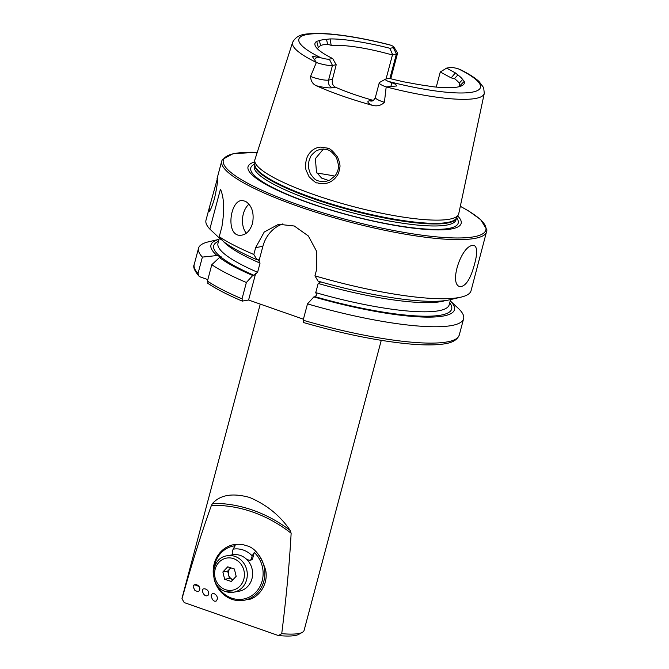 <?xml version="1.0" encoding="UTF-8"?>
<svg xmlns="http://www.w3.org/2000/svg" width="669" height="669" viewBox="0 0 669 669"><rect width="100%" height="100%" fill="white"/><g stroke="black" fill="none" stroke-linecap="round" stroke-linejoin="round"><path stroke-width="1" d="M194.796 585.124L196.176 584.539M199.069 586.462L194.712 584.831M329.34 59.131L332.468 65.42L328.571 80.088A6.096 5.544 -100.2 0 0 332.376 87.739A18.632 3.529 -165.1 0 1 316.286 85.732A100.258 19.008 14.9 0 0 371.964 105.225C376.931 106.597 381.079 105.618 384.407 102.298L386.18 86.928L396.842 85.958C395.914 84.419 394.267 83.399 391.909 82.906L388.396 81.409A7.535 1.43 14.9 0 1 385.561 79.126A7.535 1.43 14.9 0 1 386.021 78.975L389.333 78.382A77.278 14.651 14.9 0 0 404.686 82.003L411.577 83.249A76.525 14.509 14.9 0 0 427.182 85.849L433.696 86.828A77.278 14.651 14.9 0 0 463.45 84.645A77.278 14.651 14.9 0 0 464.244 81.35L462.655 79.494A76.525 14.509 14.9 0 0 457.872 74.953L455.372 72.913L446.633 68.113L449.961 67.51A7.535 1.43 -165.1 0 1 458.382 68.857L461.142 70.011C469.044 73.966 475.015 77.805 479.063 81.534L483.67 87.698L484.281 93.359L458.733 213.771A105.451 19.986 14.9 0 1 458.29 214.916A105.451 19.986 14.9 0 1 345.237 204.413A105.451 19.986 14.9 0 1 254.755 160.761A105.451 19.986 14.9 0 1 254.939 159.54L292.612 42.356A99.179 18.799 14.9 0 0 316.37 62.443L312.18 56.321L320.919 57.785A7.535 1.43 -165.1 0 0 329.34 59.131L332.652 58.538L336.198 64.751L332.46 79.394C331.782 83.115 332.769 85.716 335.403 87.204A74.016 14.032 -165.1 0 0 372.608 100.225L373.369 100.392M316.286 85.732C312.724 84.118 310.817 81.024 310.558 76.45L316.37 62.443M337.561 157.056C339.643 162.191 340.387 165.686 339.819 167.551C339.133 171.682 338.188 174.45 336.975 175.847L335.905 177.293C332.736 181.098 328.738 183.231 323.913 183.707L318.787 183.373C316.077 181.592 318.762 186.066 309.053 176.725L306.176 170.352C305.256 168.621 304.897 158.653 309.404 153.418C312.264 149.622 315.952 147.523 320.484 147.113L327.45 148.108C327.835 149.363 328.956 145.675 337.561 157.056M389.876 78.524L396.408 53.963L393.28 47.675A7.535 1.43 14.9 0 0 393.89 46.989A7.535 1.43 14.9 0 0 390.905 45.241L389.266 44.723C369.255 39.647 351.1 36.226 334.801 34.454C326.656 33.584 319.581 33.249 313.585 33.45C306.862 34.203 297.538 33.124 292.612 42.356M393.28 47.675L389.868 48.285C372.324 43.744 346.316 38.735 330.085 38.927L326.505 39.337A76.525 14.509 14.9 0 0 319.397 40.608L316.705 41.327A77.278 14.651 14.9 0 0 315.015 45.158A77.278 14.651 14.9 0 0 332.652 58.538M319.397 40.608L320.535 45.517L318.36 47.633A74.016 14.032 14.9 0 0 317.257 48.586M386.055 78.967L392.435 54.992C367.507 48.043 347.086 44.823 331.172 45.333L327.618 44.246L326.505 39.337M327.618 44.246A74.016 14.032 14.9 0 0 320.535 45.517M457.872 74.953L454.46 78.641L451.165 77.88L440.269 71.984L436.247 87.087M459.795 86.518A74.016 14.032 14.9 0 0 459.662 85.958L459.202 83.157L462.655 79.494M459.202 83.157A74.016 14.032 14.9 0 0 454.46 78.641M219.039 239.343L208.41 241.844A137.145 25.999 14.9 0 0 198.542 248.207A137.145 25.999 14.9 0 0 202.381 257.097L198.032 273.445L198.827 276.004L200.34 276.966L207.842 279.592M219.031 239.36A125.964 23.875 14.9 0 0 217.032 255.533L202.381 257.097M219.482 257.515L211.789 264.723A137.145 25.999 14.9 0 0 246.376 282.485L252.731 275.511A125.964 23.875 14.9 0 1 219.482 257.515L221.64 257.03L217.032 255.533M209.564 206.788L217.517 178.171C217.801 181.366 216.798 188.123 214.498 198.459C211.964 206.872 210.091 211.253 208.895 211.588L209.564 206.788L206.002 220.185A137.145 25.999 14.9 0 0 209.84 229.074L220.126 238.766A125.964 23.875 14.9 0 0 221.23 239.753L222.167 240.079M216.84 235.697L221.23 239.753M303.408 319.205L248.592 300.021L242.228 301.092C227.594 294.862 216.079 288.908 207.691 283.221M211.789 264.723L207.44 281.08L208.168 283.305M242.471 301.117L242.027 298.834L246.376 282.485M320.058 281.699L320.108 282.31L318.176 283.464L315.735 292.637L316.78 294.828L315.066 296.693L313.845 296.911L307.489 303.877L303.141 320.225L303.383 322.5C340.78 333.279 374.774 340.304 405.355 343.573C417.213 344.778 427.307 345.171 435.636 344.744C444.843 344.058 455.848 343.331 459.252 335.085L463.609 318.737A137.145 25.999 14.9 0 0 458.215 308.309L450.229 300.858M307.489 303.877A137.145 25.999 14.9 0 0 463.609 318.737M313.845 296.911A125.964 23.875 14.9 0 0 450.229 300.874M252.731 275.511L253.952 275.293L257.598 272.283L260.04 263.109L258.15 259.513L256.938 259.731L253.835 254.463L255.658 247.614L264.23 232.026L278.605 224.282L294.285 226.005L308.317 235.94L316.705 251.494L316.763 269.005L314.94 275.854A137.145 25.999 14.9 0 0 461.2 297.086A137.145 25.999 14.9 0 0 471.06 290.714L486.999 229.944L480.676 219.616L468.668 210.986L460.322 206.286M209.84 229.074L220.452 189.176C224.132 197.623 224.617 210.15 221.899 226.732L219.248 236.701L223.68 241.735A125.964 23.875 14.9 0 0 256.938 259.731M314.94 275.854L318.043 281.131A125.964 23.875 14.9 0 0 449.576 299.812L461.2 297.086M219.248 236.701A137.145 25.999 14.9 0 0 253.835 254.463M245.69 201.444C252.021 205.701 254.304 213.018 252.531 223.396C249.872 231.39 245.582 235.354 239.661 235.312C225.277 234.986 230.261 198.308 243.039 200.641L245.69 201.444M472.707 245.481L474.338 245.573C477.332 247.421 477.415 253.568 474.572 264.012C470.591 278.973 465.716 286.524 459.954 286.667C448.573 284.158 461.476 245.607 472.707 245.481M381.263 340.354L304.086 630.432A63.129 11.967 -165.1 0 1 302.338 632.356A63.129 11.967 -165.1 0 1 281.733 633.66L278.388 635.55L184.201 602.577L182.001 598.747A63.129 11.967 -165.1 0 1 182.068 597.969L260.258 304.102M182.001 598.747C191.769 563.766 201.578 532.633 211.437 505.346L212.675 503.314C220.486 494.776 232.787 492.827 249.596 497.452C266.714 504.727 280.252 515.732 290.212 530.458L291.14 533.252C289.485 563.407 286.349 596.882 281.733 633.66M199.387 590.493L199.88 588.829C199.203 583.435 192.12 583.694 193.316 587.089L194.788 590.225C197.171 591.689 198.701 591.781 199.387 590.493M208.067 595.293L208.795 593.436C208.519 588.369 202.038 587.633 202.448 590.393L202.322 591.212C203.861 595.377 205.776 596.731 208.067 595.293M216.371 600.946L217.475 598.855C217.366 596.422 216.296 594.716 214.264 593.754C212.483 593.211 211.437 593.947 211.136 595.97C212.341 600.26 214.08 601.916 216.371 600.946M235.572 544.357A28.299 25.748 -100.2 0 0 234.033 544.583L234.083 544.574C238.783 543.956 242.763 544.298 246.016 545.611C254.371 547.217 260.935 555.421 265.702 570.239C268.729 585.651 257.055 599.098 247.321 599.7M302.338 632.356L298.709 634.371A60.085 11.39 -165.1 0 1 278.388 635.55M254.764 161.94A110.251 20.898 14.9 0 0 349.218 215.301A110.251 20.898 14.9 0 0 457.696 215.936M323.436 149.028L315.4 158.62L316.479 172.226L321.63 178.113L328.797 180.538M334.801 176.106A74.016 14.032 14.9 0 0 316.981 173.137M258.995 260.918L262.884 246.317A34.83 31.694 79.8 0 1 282.92 223.872M248.592 300.021L255.667 273.437M310.274 173.488C316.161 182.286 317.382 179.693 317.884 180.739L318.469 180.948C322.759 181.767 325.134 181.943 325.602 181.483L329.867 180.036L334.901 175.98C334.032 176.9 336.256 175.127 337.97 170.06L338.455 167.493C339.3 168.437 338.656 165.218 336.549 157.834C330.453 149.304 327.409 148.97 320.526 149.22L316.261 150.793C312.373 153.92 310.349 156.237 310.19 157.742L309.337 160.016C309.864 159.59 308.133 159.95 308.802 168.939L310.274 173.488M336.198 64.751L332.468 65.42A12.535 2.375 -165.1 0 1 316.429 62.518M385.561 79.126L379.599 82.429A12.535 2.375 14.9 0 0 379.248 82.814A12.535 2.375 14.9 0 0 386.18 86.928M392.435 54.992L396.408 53.963A12.535 2.375 14.9 0 0 397.528 53.336A12.535 2.375 14.9 0 0 397.419 52.826L393.89 46.989M392.611 54.641L389.868 48.285M440.269 71.984L446.633 68.113M246.317 233.213A17.411 11.206 95.6 0 1 248.968 204.154M234.033 544.583A28.299 25.748 -100.2 0 0 214.197 563.75A28.299 25.748 -100.2 0 0 213.378 574.914M214.113 579.028A28.299 25.748 -100.2 0 0 244.018 600.294A28.299 25.748 -100.2 0 0 263.862 581.093A28.299 25.748 -100.2 0 0 256.67 552.469A28.299 25.748 -100.2 0 0 255.558 551.348M214.063 568.081A26.994 24.561 79.8 0 1 235.179 545.753L233.08 549.174A23.942 21.793 -100.2 0 1 252.18 555.864L254.279 552.435A26.994 24.561 79.8 0 1 255.324 553.489A26.994 24.561 79.8 0 1 253.802 594.164A26.994 24.561 79.8 0 1 217.132 585.183M252.18 555.864L251.41 558.749A2.174 1.982 79.8 0 1 248.952 560.145L246.644 559.334M233.397 554.676A2.174 1.982 79.8 0 1 232.319 552.059L233.08 549.174M254.279 552.435L252.656 558.523A2.174 1.982 79.8 0 1 251.134 559.995L249.888 560.221M236.165 576.327L231.298 581.461L224.65 579.279L222.869 571.962L227.736 566.819L234.384 569.001L236.165 576.327M227.142 555.772C209.823 557.821 208.853 587.148 225.871 591.63L233.673 592.199L239 591.237A18.506 16.834 -100.2 0 0 252.313 570.055A18.506 16.834 -100.2 0 0 232.469 554.81L227.142 555.772A18.506 16.834 79.8 0 1 246.978 571.008A18.506 16.834 79.8 0 1 233.673 592.199A18.506 16.834 79.8 0 1 226.03 591.639M229.45 578.426L228.555 574.763A6.531 5.946 -100.2 0 0 232.77 579.513L233.055 579.605A6.531 5.946 -100.2 0 1 232.77 579.513L229.45 578.426L224.65 579.279M227.669 571.1L230.103 568.525A6.531 5.946 -100.2 0 0 228.555 574.763L227.669 571.1L222.869 571.962M230.872 567.847A6.531 5.946 -100.2 0 0 230.103 568.525L230.772 567.814M386.289 86.92A99.179 18.799 14.9 0 0 484.281 93.359M388.396 81.409A93.961 17.812 14.9 0 0 472.08 92.18A93.961 17.812 14.9 0 0 458.382 68.857M390.905 45.241A93.961 17.812 14.9 0 0 307.222 34.47A93.961 17.812 14.9 0 0 320.919 57.785M198.827 276.004C194.403 270.627 192.856 266.814 194.194 264.564A137.145 25.999 14.9 0 0 198.032 273.445M218.529 241.266A123.104 23.331 14.9 0 0 220.519 256.754M207.44 281.08A137.145 25.999 14.9 0 0 242.027 298.834M303.141 320.225A137.145 25.999 14.9 0 0 459.252 335.085M221.105 257.231A123.104 23.331 14.9 0 0 253.952 275.293M315.066 296.693A123.104 23.331 14.9 0 0 449.719 302.781M315.735 292.637A119.617 22.671 14.9 0 0 449.183 304.805L450.572 299.578M219.382 238.064L217.985 243.29A119.617 22.671 14.9 0 0 257.598 272.283M222.919 240.915A119.617 22.671 14.9 0 0 260.04 263.109M318.176 283.464A119.617 22.671 14.9 0 0 445.128 300.615M216.965 178.983L221.732 161.078A137.145 25.999 14.9 0 0 347.579 221.464A137.145 25.999 14.9 0 0 486.789 231.608M211.437 505.346A135.874 118.087 63.5 0 1 291.14 533.252M212.675 503.314A138.115 120.035 63.5 0 1 290.212 530.458M257.264 152.315A135.832 25.748 14.9 0 0 260.04 189.394A135.832 25.748 14.9 0 0 439.466 237.135A135.832 25.748 14.9 0 0 460.314 206.345M254.78 164.097A107.333 20.346 14.9 0 0 349.251 215.159A107.333 20.346 14.9 0 0 456.609 217.801M456.475 218.044A104.364 19.786 14.9 0 1 350.589 210.141A104.364 19.786 14.9 0 1 254.78 164.373L254.287 166.205A104.364 19.786 14.9 0 0 350.054 212.157A104.364 19.786 14.9 0 0 455.99 219.875L456.484 218.027M254.755 160.761L254.78 164.549A104.448 19.802 14.9 0 0 350.757 209.514A104.448 19.802 14.9 0 0 456.383 218.194L458.29 214.916M255.658 247.614L262.884 246.317M332.46 79.394L328.571 80.088A12.535 2.375 -165.1 0 1 310.558 76.45M317.332 56.798L314.229 59.825M332.376 87.739L335.403 87.204M384.407 102.298A12.535 2.375 14.9 0 1 375.351 97.482C372.6 102.441 372.123 100.459 372.181 100.986L372.181 100.986A6.096 5.544 79.8 0 1 369.581 100.768A18.632 3.529 14.9 0 0 371.964 105.225M369.581 100.768L372.608 100.225M391.909 82.906L390.796 86.627M455.372 72.913L451.165 77.88M330.085 38.927L331.172 45.333M316.705 41.327L318.36 47.633M464.244 81.35L459.662 85.958M251.41 558.749L252.656 558.523M225.662 589.724A16.324 14.86 -100.2 0 0 243.909 570.448A16.324 14.86 -100.2 0 0 218.98 562.253A16.324 14.86 -100.2 0 0 225.662 589.724M194.194 264.564L198.542 248.207M257.281 152.264L233.038 153.703L222.367 159.54L221.732 161.078M375.351 97.482L379.248 82.814M390.763 78.75L397.528 53.336"/></g></svg>
